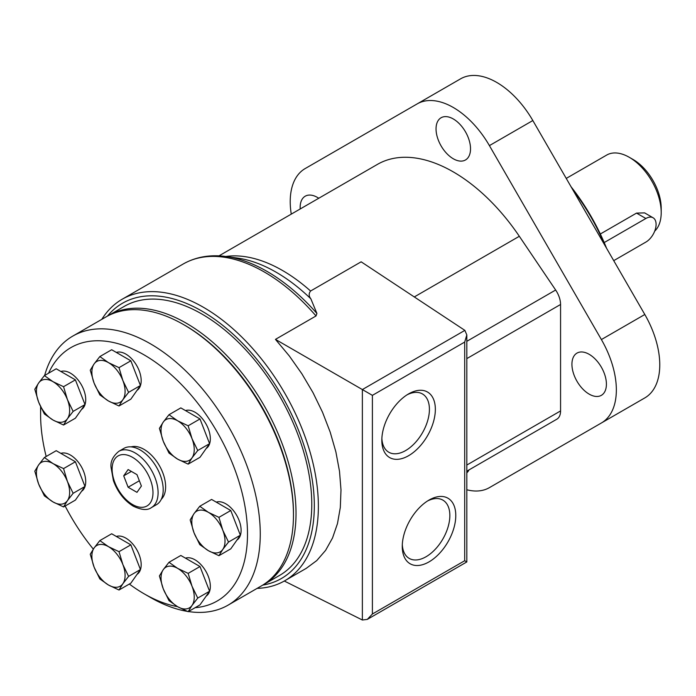 <?xml version="1.0" encoding="UTF-8"?>
<svg xmlns="http://www.w3.org/2000/svg" width="696" height="696" viewBox="0 0 696 696"><rect width="100%" height="100%" fill="white"/><g stroke="black" fill="none" stroke-linecap="round" stroke-linejoin="round"><path stroke-width="1.04" d="M362.364 620.005L362.364 389.56L464.876 330.374L361.146 261.818L310.581 291.015C308.632 293.521 308.72 296.113 310.851 298.81L316.915 313.461L316.019 315.958L275.451 339.378L372.395 395.354L372.395 614.011L367.288 619.405L362.364 620.005L284.299 581.021M464.876 330.374L466.816 334.941L464.702 342.067L464.702 560.724L466.816 561.942L466.816 334.941M606.581 248.289A147.195 84.982 -120 0 0 571.051 186.745M605.111 245.731A149.005 86.026 -120 0 0 572.53 189.303M407.056 394.832A33.652 19.427 -60 0 1 422.446 393.945A33.652 19.427 -60 0 1 427.605 420.906A33.652 19.427 -60 0 1 405.62 450.564A33.652 19.427 -60 0 1 388.794 452.226A33.652 19.427 -60 0 1 381.869 438.463M408.587 455.706A37.845 21.854 -60 0 1 381.826 440.255A37.845 21.854 -60 0 1 408.587 393.901A37.845 21.854 -60 0 1 435.348 409.352A37.845 21.854 -60 0 1 408.587 455.706M427.492 501.007A33.652 19.427 -60 0 1 442.874 500.12A33.652 19.427 -60 0 1 448.033 527.09A33.652 19.427 -60 0 1 426.056 556.739A33.652 19.427 -60 0 1 409.231 558.409A33.652 19.427 -60 0 1 402.305 544.637M429.023 561.881A37.845 21.854 -60 0 1 402.262 546.43A37.845 21.854 -60 0 1 429.023 500.076A37.845 21.854 -60 0 1 455.784 515.527A37.845 21.854 -60 0 1 429.023 561.881M466.816 471.166L556.826 419.201A18.061 10.431 -120 0 0 560.567 410.927L560.567 304.483A18.061 10.431 -120 0 0 555.652 290.023L519.329 236.283A151.711 87.592 -120 0 0 377.432 164.378L218.97 255.867M453.287 158.766A24.386 14.077 -120 0 0 465.476 159.976A24.386 14.077 -120 0 0 465.476 131.822A24.386 14.077 -120 0 0 441.099 117.746A24.386 14.077 -120 0 0 437.358 137.286A24.386 14.077 -120 0 0 453.287 158.766M318.759 198.256A24.386 14.077 -120 0 0 305.213 196.202A24.386 14.077 -120 0 0 300.211 208.957M589.173 394.127A24.386 14.077 -120 0 0 601.361 395.337A24.386 14.077 -120 0 0 601.361 367.183A24.386 14.077 -120 0 0 576.975 353.107A24.386 14.077 -120 0 0 573.243 372.647A24.386 14.077 -120 0 0 589.173 394.127M466.816 472.828A24.386 14.077 -120 0 0 469.026 469.887M466.816 489.767A72.245 41.708 -120 0 0 489.41 487.635L601.388 422.985A72.245 41.708 -120 0 0 601.388 339.561L489.41 145.612A72.245 41.708 -120 0 0 417.165 103.904L305.187 168.554A72.245 41.708 -120 0 0 291.267 214.124M489.41 487.635L532.832 462.57A72.245 41.708 -120 0 1 532.684 462.657M601.388 422.985L644.809 397.912A72.245 41.708 -120 0 0 644.809 314.496L532.832 120.539A72.245 41.708 -120 0 0 460.587 78.831L417.165 103.904M262.766 585.101A158.923 91.75 -120 0 0 281.41 394.997A158.923 91.75 -120 0 0 107.454 316.097M257.129 588.372A162.551 93.847 -120 0 0 284.707 580.795A162.551 93.847 -120 0 0 284.707 393.092A162.551 93.847 -120 0 0 122.157 299.245A162.551 93.847 -120 0 0 101.807 319.342M284.707 580.795L306.188 568.388L316.75 560.585L325.58 550.388L332.531 537.982L337.473 523.601L340.309 507.497L340.996 489.967L339.509 471.331L335.89 451.93L330.191 432.12L322.526 412.25L313.035 392.692L301.881 373.804L289.284 355.926L275.451 339.378M262.566 585.206A155.33 89.68 -120 0 0 263.854 584.492L279.609 575.392A155.33 89.68 -120 0 0 279.609 396.041A155.33 89.68 -120 0 0 124.288 306.362L108.532 315.462A155.33 89.68 -120 0 0 107.262 316.21M263.854 584.492A155.33 89.68 -120 0 0 263.854 405.133A155.33 89.68 -120 0 0 108.532 315.462M161.324 499.215A30.52 17.626 -120 0 0 159.306 465.493A30.52 17.626 -120 0 0 131.109 446.884M216.256 502.138A21.672 12.511 60 0 1 225.782 503.8A21.672 12.511 60 0 1 239.85 522.592A21.672 12.511 60 0 1 236.953 540.061M129.334 584.048A146.299 84.46 -120 0 0 144.046 593.758A146.299 84.46 -120 0 0 177.541 606.66M195.167 607.669A146.299 84.46 -120 0 0 212.611 424.447A146.299 84.46 -120 0 0 48.572 373.204M40.803 407.151A146.299 84.46 -120 0 0 40.603 414.581A146.299 84.46 -120 0 0 46.18 456.489M65.146 506.009A146.299 84.46 -120 0 0 93.316 549.118M150.432 597.446L144.046 593.758L150.432 597.446A155.33 89.68 -120 0 0 187.32 611.375M185.484 558.157A21.672 12.511 60 0 1 195.011 559.819A21.672 12.511 60 0 1 209.07 578.611A21.672 12.511 60 0 1 206.173 596.081M116.328 536.459A21.672 12.511 60 0 1 125.854 538.121A21.672 12.511 60 0 1 139.922 556.913A21.672 12.511 60 0 1 137.025 574.383M60.883 453.374A21.672 12.511 60 0 1 70.409 455.045A21.672 12.511 60 0 1 84.468 473.837A21.672 12.511 60 0 1 81.571 491.306M60.883 371.481A21.672 12.511 60 0 1 70.409 373.143A21.672 12.511 60 0 1 84.468 391.935A21.672 12.511 60 0 1 81.571 409.405M116.328 352.428A21.672 12.511 60 0 1 125.854 354.099A21.672 12.511 60 0 1 139.922 372.891A21.672 12.511 60 0 1 137.025 390.36M185.484 410.579A21.672 12.511 60 0 1 195.011 412.241A21.672 12.511 60 0 1 209.07 431.033A21.672 12.511 60 0 1 206.173 448.502M240.355 535.215L230.768 510.516L211.601 499.441L199.761 506.279L194.036 513.639A23.481 13.555 -120 0 0 194.036 532.805A23.481 13.555 -120 0 0 208.409 550.693A23.481 13.555 -120 0 0 222.79 549.414A23.481 13.555 -120 0 0 222.79 530.239A23.481 13.555 -120 0 0 208.409 512.352A23.481 13.555 -120 0 0 194.036 513.639L190.173 519.912L194.036 532.805L199.761 544.62L208.409 550.693L218.935 555.686L230.768 548.857L240.355 535.215L228.514 542.053L222.79 530.239L218.935 517.346L230.768 510.516M218.935 555.686L222.79 549.414L228.514 542.053M177.637 606.721A23.481 13.555 -120 0 0 192.018 605.433A23.481 13.555 -120 0 0 192.018 586.258A23.481 13.555 -120 0 0 177.637 568.371A23.481 13.555 -120 0 0 163.264 569.659A23.481 13.555 -120 0 0 163.264 588.833A23.481 13.555 -120 0 0 177.637 606.721L188.155 611.714L199.996 604.876L209.583 591.243L199.996 566.535L180.821 555.469L168.989 562.298L163.264 569.659L159.401 575.94L163.264 588.833L168.989 600.639L177.637 606.721M188.155 611.714L192.018 605.433L197.742 598.073L209.583 591.243M197.742 598.073L192.018 586.258L188.155 573.373L199.996 566.535M188.155 425.787L199.996 418.957L180.821 407.891L168.989 414.72L177.637 420.793L188.155 425.787L192.018 438.68A23.481 13.555 -120 0 0 177.637 420.793A23.481 13.555 -120 0 0 163.264 422.08L159.401 428.362L163.264 441.255L168.989 453.061L177.637 459.134L188.155 464.136L199.996 457.298L209.583 443.665L199.996 418.957M168.989 414.72L163.264 422.08A23.481 13.555 -120 0 0 163.264 441.255A23.481 13.555 -120 0 0 177.637 459.134A23.481 13.555 -120 0 0 192.018 457.855L197.742 450.495L209.583 443.665M188.155 464.136L192.018 457.855A23.481 13.555 -120 0 0 192.018 438.68L197.742 450.495M188.433 611.549A155.33 89.68 -120 0 0 228.097 605.137L261.296 585.962A155.33 89.68 -120 0 0 293.468 514.857L293.468 513.387A153.52 88.636 -120 0 0 184.919 325.363L183.64 324.623A155.33 89.68 -120 0 0 105.975 316.932L72.767 336.107A155.33 89.68 -120 0 0 44.631 375.483M293.468 514.857A155.33 89.68 -120 0 0 183.64 324.623M228.097 605.137A155.33 89.68 -120 0 0 228.097 425.778A155.33 89.68 -120 0 0 72.767 336.107M40.603 406.716A155.33 89.68 -120 0 0 40.603 407.212L40.603 414.581M140.435 569.545L130.848 544.837L111.673 533.771L99.841 540.601L94.108 547.961A23.481 13.555 -120 0 0 94.108 567.136A23.481 13.555 -120 0 0 108.489 585.023A23.481 13.555 -120 0 0 122.87 583.735A23.481 13.555 -120 0 0 122.87 564.56A23.481 13.555 -120 0 0 108.489 546.673A23.481 13.555 -120 0 0 94.108 547.961L90.254 554.242L94.108 567.136L99.841 578.942L108.489 585.023L119.007 590.017L130.848 583.178L140.435 569.545L128.595 576.375L122.87 564.56L119.007 551.667L130.848 544.837M119.007 590.017L122.87 583.735L128.595 576.375M63.553 468.591L75.394 461.761L56.219 450.686L44.387 457.524L53.035 463.597L63.553 468.591L67.416 481.484A23.481 13.555 -120 0 0 53.035 463.597A23.481 13.555 -120 0 0 38.654 464.885A23.481 13.555 -120 0 0 38.654 484.051L44.387 495.865L53.035 501.938L63.553 506.932L67.416 500.659A23.481 13.555 -120 0 0 67.416 481.484L73.141 493.299L84.982 486.46L75.394 461.761M199.761 506.279L208.409 512.352L218.935 517.346M168.989 562.298L177.637 568.371L188.155 573.373M99.841 540.601L108.489 546.673L119.007 551.667M44.387 457.524L38.654 464.885L34.8 471.157L38.654 484.051A23.481 13.555 -120 0 0 53.035 501.938A23.481 13.555 -120 0 0 67.416 500.659L73.141 493.299M44.387 375.623L38.654 382.983L34.8 389.264L38.654 402.149A23.481 13.555 -120 0 0 53.035 420.036L63.553 425.03L67.416 418.757A23.481 13.555 -120 0 0 67.416 399.582A23.481 13.555 -120 0 0 53.035 381.695A23.481 13.555 -120 0 0 38.654 382.983A23.481 13.555 -120 0 0 38.654 402.149L44.387 413.963L53.035 420.036A23.481 13.555 -120 0 0 67.416 418.757L73.141 411.397L67.416 399.582L63.553 386.689L75.394 379.859L56.219 368.793L44.387 375.623L53.035 381.695L63.553 386.689M99.841 356.578L94.108 363.93L90.254 370.211L94.108 383.105A23.481 13.555 -120 0 0 108.489 400.992L119.007 405.986L122.87 399.704A23.481 13.555 -120 0 0 122.87 380.538A23.481 13.555 -120 0 0 108.489 362.651A23.481 13.555 -120 0 0 94.108 363.93A23.481 13.555 -120 0 0 94.108 383.105L99.841 394.919L108.489 400.992A23.481 13.555 -120 0 0 122.87 399.704L128.595 392.344L122.87 380.538L119.007 367.645L130.848 360.806L111.673 349.74L99.841 356.578L108.489 362.651L119.007 367.645M151.363 507.619L156.469 504.67A32.512 18.766 -120 0 0 156.469 467.138A32.512 18.766 -120 0 0 123.958 448.363L118.851 451.312C112.874 456.289 110.272 461.7 111.064 467.547L113.431 480.701C117.65 492.089 124.279 500.581 133.301 506.192C141.523 510.064 147.543 510.533 151.363 507.619A32.512 18.766 -120 0 0 151.363 470.087A32.512 18.766 -120 0 0 118.851 451.312M141.401 486.052L136.973 474.646L128.125 469.539L123.705 475.838L128.125 487.235L136.973 492.342L141.401 486.052M131.37 471.41L123.705 475.838M139.348 480.762L128.125 487.235M119.007 405.986L130.848 399.147L140.435 385.514L130.848 360.806M128.595 392.344L140.435 385.514M63.553 425.03L75.394 418.2L84.982 404.559L75.394 379.859M73.141 411.397L84.982 404.559M63.553 506.932L75.394 500.102L84.982 486.46M613.724 260.652L645.871 242.086A14.451 8.343 120 0 0 655.31 229.358A14.451 8.343 120 0 0 653.1 217.778L644.609 212.88L636.535 213.106L600.326 234.004M653.1 217.778A14.451 8.343 120 0 0 645.871 218.492L604.206 242.556M654.701 231.142A45.153 26.065 -120 0 0 661.2 212.593A45.153 26.065 -120 0 0 629.271 157.296A45.153 26.065 -120 0 0 606.695 155.06L566.24 178.411M661.2 212.593L661.2 208.174A39.733 22.942 -120 0 0 633.108 159.506L629.271 157.296M316.915 313.461A161.585 93.29 -120 0 0 226.235 256.537C210.201 254.353 195.846 256.85 183.17 264.019A162.551 93.847 -120 0 1 316.019 315.958M310.581 291.015A151.711 87.592 -120 0 0 225.791 256.476M310.851 298.81A154.129 88.992 -120 0 0 237.232 258.033L226.235 256.537M601.388 339.561L644.809 314.496M489.41 145.612L532.832 120.539M466.816 358.605L560.567 304.483M466.816 341.318L555.652 290.023M466.816 465.05L560.567 410.927M414.285 296.94L519.329 236.283M372.395 395.354L464.702 342.067M372.395 614.011L464.702 560.724M132.553 504.539A28.901 16.687 -120 0 0 150.249 479.361A28.901 16.687 -120 0 0 114.857 458.925A28.901 16.687 -120 0 0 132.553 504.539M636.535 213.106L645.871 218.492M122.157 299.245L183.17 264.019M466.816 561.942L367.288 619.405"/></g></svg>
